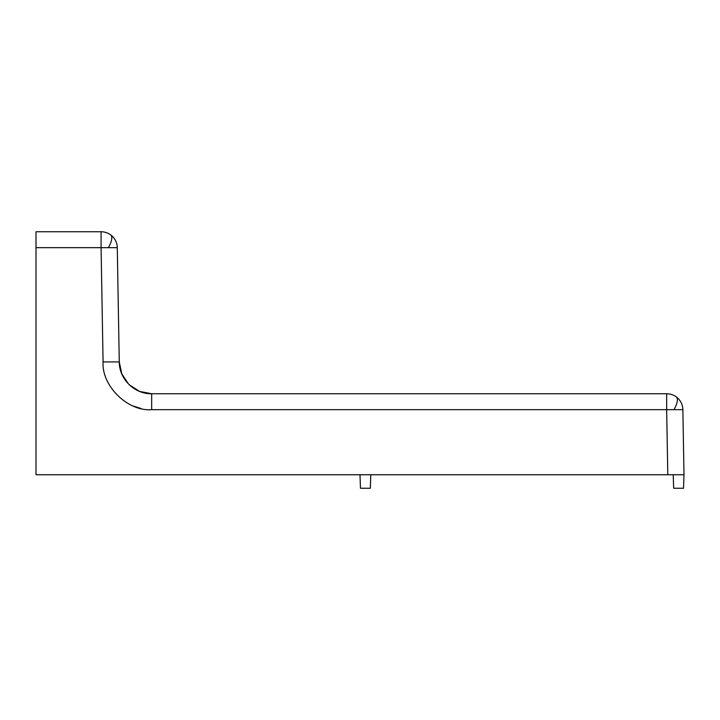 <?xml version="1.0" encoding="UTF-8"?>
<svg xmlns="http://www.w3.org/2000/svg" width="720" height="720" viewBox="0 0 720 720"><rect width="100%" height="100%" fill="white"/><g stroke="black" fill="none" stroke-linecap="round" stroke-linejoin="round"><path stroke-width="1.08" d="M117.279 247.671L101.079 247.671L101.079 231.75L36 231.75L101.079 231.75A16.2 16.2 0 0 1 117.279 247.671L119.268 361.917L121.788 373.878L128.547 384.048M666.666 393.75A16.2 16.2 0 0 1 682.866 409.671L666.666 409.671L666.666 393.75L151.668 393.75C134.559 394.173 119.142 379.026 119.268 361.917L103.077 361.917L101.079 247.671L36 247.671L36 474.75L673.2 474.75L673.668 488.25L683.532 488.25L684 474.75L667.8 474.75L684 474.75L682.866 409.671L684 474.75M129.375 384.867L139.671 391.446L151.668 393.75L151.668 409.671C127.782 411.678 101.484 385.839 103.077 361.917M36 231.75L36 247.671M360 474.75L360.468 488.25L370.332 488.25L370.8 474.75M108.441 247.572A16.2 5.967 126.2 0 0 109.305 245.97A16.2 5.967 -53.8 0 0 110.637 234.873M674.028 409.572A16.2 5.967 126.2 0 0 674.892 407.97A16.2 5.967 -53.8 0 0 676.224 396.873M133.164 406.008L140.913 408.465M667.8 474.75L666.666 409.671L151.668 409.671"/></g></svg>
